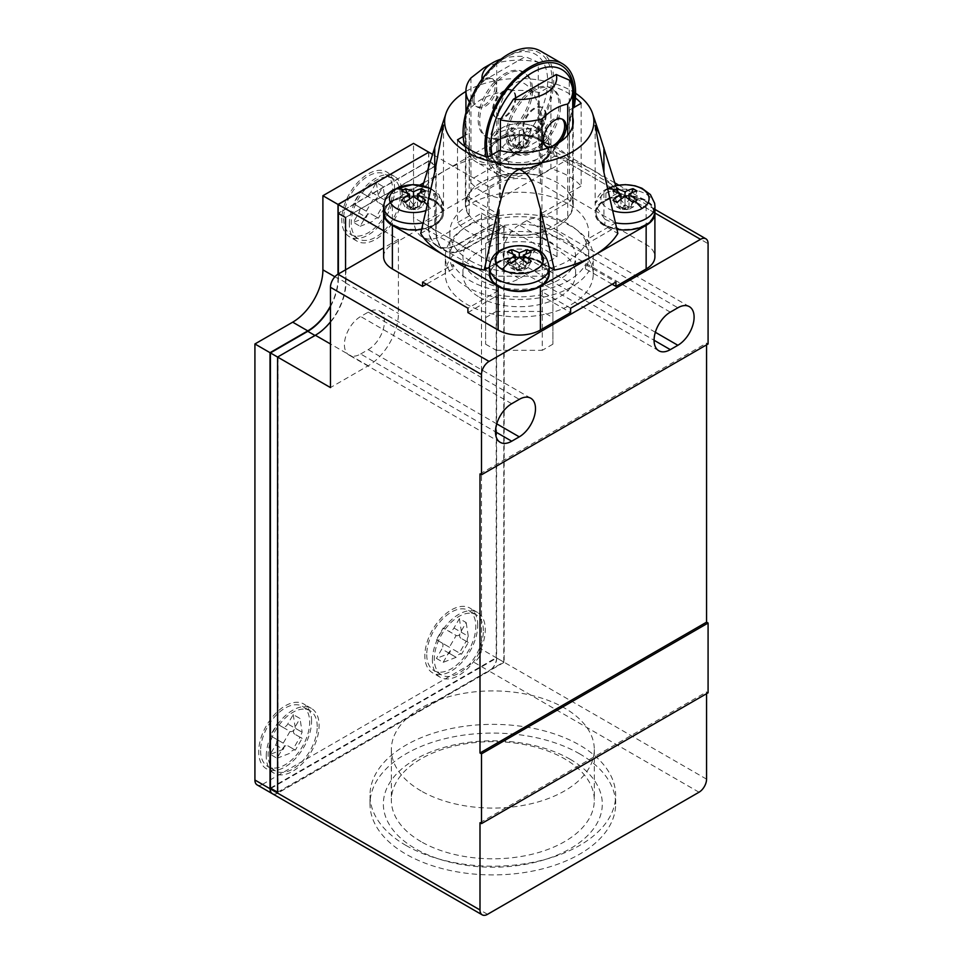 <?xml version="1.0" encoding="UTF-8"?>
<svg xmlns="http://www.w3.org/2000/svg" width="963" height="963" viewBox="0 0 963 963"><rect width="100%" height="100%" fill="white"/><g stroke="black" fill="none" stroke-linecap="round" stroke-linejoin="round"><path stroke-width="0.72" stroke-dasharray="4.82 3.61" d="M542.265 311.458L496.258 311.458L496.258 237.331L542.265 237.331L542.265 311.458L552.906 317.609L552.906 344.164L552.906 270.037L542.265 276.188L496.258 276.188L485.617 270.037L485.617 243.483L485.617 344.164L485.617 270.037M552.906 317.609L552.906 270.037M470.173 260.684A69.42 40.085 180 0 1 449.841 232.348A69.42 40.085 180 0 1 492.695 195.308A69.42 40.085 180 0 1 568.351 204A69.42 40.085 180 0 1 588.694 232.348A69.42 40.085 180 0 1 545.828 269.375A69.42 40.085 180 0 1 470.173 260.684M540.159 214.171A69.42 40.085 180 0 1 568.351 224.054A69.42 40.085 180 0 1 585.468 240.341L585.468 244.698A69.42 40.085 180 0 1 588.694 256.76A69.42 40.085 180 0 1 585.468 268.821L585.468 264.464A69.42 40.085 180 0 1 540.159 290.621L540.159 294.991A69.42 40.085 180 0 1 498.365 294.991L498.365 290.621A69.42 40.085 180 0 1 470.173 280.739A69.42 40.085 180 0 1 453.055 264.464L453.055 268.821A69.42 40.085 180 0 1 449.841 256.76A69.42 40.085 180 0 1 453.055 244.698L453.055 240.341A69.42 40.085 180 0 1 498.365 214.171L498.365 218.541A69.42 40.085 180 0 1 540.159 218.541L540.159 214.171L570.626 196.584L570.626 200.942L543.746 216.458A73.97 42.709 180 0 1 571.565 226.558A73.97 42.709 180 0 1 589.055 242.628L615.935 227.112L615.935 222.754L570.626 196.584M498.365 290.621L467.91 308.208M422.588 282.051L453.055 264.464M453.055 268.821L426.368 284.229M467.91 312.578L494.777 297.049A73.97 42.709 180 0 1 466.959 286.95A73.97 42.709 180 0 1 449.468 270.892A73.97 42.709 180 0 1 445.303 256.76A73.97 42.709 180 0 1 449.468 242.628L453.055 244.698M422.588 222.754L422.588 227.112L449.468 242.628A73.97 42.709 180 0 1 494.777 216.458L467.91 200.942L467.91 196.584L422.588 222.754L453.055 240.341M467.91 196.584L498.365 214.171M498.365 218.541L494.777 216.47A73.97 42.709 180 0 1 543.746 216.47L540.159 218.541M615.935 222.754L585.468 240.341M585.468 244.698L589.055 242.628A73.97 42.709 180 0 1 593.232 256.76A73.97 42.709 180 0 1 589.055 270.892L585.468 268.821M585.468 264.464L615.935 282.051M612.167 284.229L589.055 270.892A73.97 42.709 180 0 1 543.746 297.049L570.626 312.578M570.626 308.208L540.159 290.621M540.159 294.991L543.746 297.061A73.97 42.709 180 0 1 494.777 297.061L498.365 294.991M467.91 200.942L498.112 183.5A29.901 17.262 180 0 1 540.412 183.5L570.626 200.942M615.935 227.112L646.149 244.554A29.901 17.262 180 0 1 654.9 256.76M383.623 256.76A29.901 17.262 180 0 1 392.374 244.554L422.588 227.112M428.788 152.19L428.788 160.917L436.179 165.191L436.179 230.602A42.721 24.665 120 0 0 445.038 250.163A42.721 24.665 120 0 0 466.393 248.045L504.155 226.245L557.023 256.76L519.262 278.56A42.721 24.665 -60 0 1 497.895 280.678A42.721 24.665 -60 0 1 489.048 261.117L489.048 186.991L549.476 152.106L654.936 213.004M489.048 186.991L432.543 154.369M383.623 230.771L398.417 239.318L383.623 247.864M571.565 244A73.97 42.709 0 0 0 490.961 234.743A73.97 42.709 0 0 0 445.303 274.202A73.97 42.709 0 0 0 466.959 304.392A73.97 42.709 0 0 0 547.574 313.649A73.97 42.709 0 0 0 593.232 274.202A73.97 42.709 0 0 0 571.565 244M542.265 237.331L552.906 243.483M485.617 243.483L496.258 237.331M485.617 317.609L496.258 311.458M485.617 344.164L496.258 350.315L496.258 276.188M552.906 344.164L542.265 350.315L542.265 276.188M559.106 233.756A56.348 32.525 180 0 1 575.609 256.76A56.348 32.525 180 0 1 540.821 286.805A56.348 32.525 180 0 1 479.418 279.764A56.348 32.525 180 0 1 462.926 256.76A56.348 32.525 180 0 1 497.702 226.702A56.348 32.525 180 0 1 559.106 233.756M496.258 350.315L542.265 350.315M479.418 297.206A56.348 32.525 0 0 0 540.821 304.248A56.348 32.525 0 0 0 575.609 274.202A56.348 32.525 0 0 0 559.106 251.199A56.348 32.525 0 0 0 497.702 244.145A56.348 32.525 0 0 0 462.926 274.202A56.348 32.525 0 0 0 479.418 297.206M423.696 182.862L498.112 139.9A29.901 17.262 180 0 1 540.412 139.9L614.851 182.874M383.647 213.798A29.901 17.262 180 0 1 383.623 213.16A29.901 17.262 180 0 1 392.374 200.942L419.856 185.089M618.667 185.089L646.149 200.942A29.901 17.262 180 0 1 654.9 213.16A29.901 17.262 180 0 1 654.888 213.798M486.207 156.776A64.088 37.003 120 0 0 498.232 174.652A64.088 37.003 120 0 0 530.276 171.474A64.088 37.003 120 0 0 574.056 107.399M540.424 51.003A64.088 37.003 -60 0 1 550.246 102.355A64.088 37.003 -60 0 1 508.38 158.835A64.088 37.003 -60 0 1 476.336 162.001A64.088 37.003 -60 0 1 464.924 146.448M508.38 157.089A61.945 35.763 -60 0 1 464.575 131.799A61.945 35.763 -60 0 1 508.38 55.926L508.38 55.926A61.945 35.763 -60 0 1 552.184 81.217A61.945 35.763 -60 0 1 508.38 157.089M488.072 157.041A61.945 35.763 120 0 0 530.276 169.729L530.276 169.729A61.945 35.763 120 0 0 574.08 93.856M506.117 57.226L508.38 55.926L506.117 57.226A58.743 33.922 -60 0 1 547.646 81.217A58.743 33.922 -60 0 1 506.117 153.165A58.743 33.922 -60 0 1 464.575 129.174A58.743 33.922 -60 0 1 506.117 57.226M492.093 154.718A58.743 33.922 120 0 0 532.551 168.429L530.276 169.729L532.551 168.429A58.743 33.922 120 0 0 572.997 108M506.117 135.723A37.388 21.583 -60 0 1 487.422 137.577A37.388 21.583 -60 0 1 481.693 107.615A37.388 21.583 -60 0 1 506.117 74.669A37.388 21.583 -60 0 1 524.799 72.827A37.388 21.583 -60 0 1 530.529 102.776A37.388 21.583 -60 0 1 506.117 135.723M532.551 89.932A37.388 21.583 120 0 0 508.127 122.879A37.388 21.583 120 0 0 513.857 152.828A37.388 21.583 120 0 0 532.551 150.986A37.388 21.583 120 0 0 556.963 118.04A37.388 21.583 120 0 0 551.233 88.078A37.388 21.583 120 0 0 532.551 89.932M623.013 207.334L624.999 204.866L621.027 207.153L624.999 208.477L626.985 207.334L624.999 204.866L624.999 208.477L628.971 207.153L624.999 204.866L629.585 199.16L631.656 192.829M521.284 268.4L519.298 269.544L521.284 270.687L523.27 268.22L519.298 269.544L519.298 270.519L523.27 268.22L519.298 265.932L521.284 268.4L527.844 267.81L531.287 261.274M415.51 209.669L413.524 208.514L411.538 209.669L413.524 209.489L413.524 208.514L409.552 207.189L413.524 209.489L417.497 207.189L415.51 209.669L408.95 209.079L405.495 202.531M504.6 134.844A37.388 21.583 -60 0 1 485.906 136.698A37.388 21.583 -60 0 1 480.176 106.749A37.388 21.583 -60 0 1 504.6 73.802A37.388 21.583 -60 0 1 523.294 71.948A37.388 21.583 -60 0 1 529.024 101.909A37.388 21.583 -60 0 1 504.6 134.844M534.056 90.811A37.388 21.583 120 0 0 509.632 123.746A37.388 21.583 120 0 0 515.361 153.707A37.388 21.583 120 0 0 534.056 151.853A37.388 21.583 120 0 0 558.48 118.906A37.388 21.583 120 0 0 552.75 88.957A37.388 21.583 120 0 0 534.056 90.811M517.239 148.603L515.265 146.135L519.226 148.422L517.239 148.603L519.226 147.459L510.679 145.726L514.675 148.037L511.233 141.489L507.236 139.178L515.265 133.038L515.265 146.135L510.679 140.429L507.236 129.909L511.233 127.598A53.422 30.84 60 0 1 519.262 130.727L527.255 127.61L529.289 128.693L531.263 129.921L523.27 133.038A53.422 30.84 60 0 1 531.263 139.154L527.255 141.465L523.812 148.013L519.262 148.422L519.226 147.459L517.239 146.304L515.265 146.135L519.226 143.836L517.239 146.304M626.985 207.334L628.971 207.153M521.284 270.687L519.298 270.519M411.538 209.669L409.552 207.189M425.526 190.963L422.083 201.496L417.533 207.153L413.524 208.514L413.524 204.842L411.514 207.358L413.524 208.514L415.547 207.358L422.107 206.768L425.562 200.232M515.927 97.781A16.022 9.245 -60 0 1 508.933 113.911A16.022 9.245 -60 0 1 496.595 118.196A16.022 9.245 -60 0 1 493.273 110.865A16.022 9.245 -60 0 1 500.266 94.747A16.022 9.245 -60 0 1 512.617 90.45A16.022 9.245 -60 0 1 515.927 97.781M545.383 114.79A16.022 9.245 120 0 0 542.061 107.459A16.022 9.245 120 0 0 529.722 111.744A16.022 9.245 120 0 0 522.728 127.874A16.022 9.245 120 0 0 526.051 135.205A16.022 9.245 120 0 0 538.389 130.908A16.022 9.245 120 0 0 545.383 114.79M523.812 148.013L527.82 145.702L519.226 147.459L519.226 143.836M365.543 216.892L366.313 217.337A5.345 3.082 -60 0 0 366.313 211.174L358.754 206.804L366.313 211.174L373.09 199.425L360.126 191.926L353.337 203.674L358.754 206.804A5.345 3.082 -60 0 1 358.754 212.979L353.337 222.369L360.126 226.281L365.543 216.892A5.345 3.082 -60 0 1 370.887 213.81L376.304 216.94L383.081 205.191L385.212 206.419A5.345 3.082 -60 0 1 385.212 200.256L383.081 186.509L376.304 182.585L370.887 191.974A5.345 3.082 -60 0 1 365.543 195.056L373.09 199.425A5.345 3.082 -60 0 0 378.435 196.344L385.212 200.256L377.665 195.898L383.081 186.509M383.081 205.191L377.665 202.061L385.212 206.419L378.435 218.168L370.887 213.81M360.126 226.281L373.09 221.249A5.345 3.082 -60 0 1 378.435 218.168L376.304 216.94M282.46 748.877L283.23 749.322A5.345 3.082 -60 0 0 283.23 743.147L275.683 738.79L283.23 743.147L290.019 731.399L277.043 723.911L270.266 735.66L275.683 738.79A5.345 3.082 -60 0 1 275.683 744.953L270.266 754.342L277.043 758.266L282.46 748.877A5.345 3.082 -60 0 1 287.805 745.783L293.221 748.913L300.011 737.177L302.141 738.404A5.345 3.082 -60 0 1 302.141 732.241L300.011 718.482L293.221 714.57L287.805 723.959A5.345 3.082 -60 0 1 282.46 727.041L290.019 731.399A5.345 3.082 -60 0 0 295.352 728.317L302.141 732.241L294.582 727.872L300.011 718.482M300.011 737.177L294.582 734.047L302.141 738.404L295.352 750.153L287.805 745.783M277.043 758.266L290.019 753.235A5.345 3.082 -60 0 1 295.352 750.153L293.221 748.913M436.42 639.733L449.384 647.22L456.173 635.472L443.197 627.984L436.42 639.733L449.384 647.22A5.345 3.082 -60 0 1 449.384 653.383L436.42 658.415L443.197 662.327L456.173 657.308A5.345 3.082 -60 0 1 461.518 654.214L459.375 652.986L466.164 641.238L460.747 638.108A5.345 3.082 -60 0 1 460.747 631.945L466.164 622.555L459.375 618.643L453.958 628.032A5.345 3.082 -60 0 1 448.626 631.114M459.375 618.643L461.518 632.39A5.345 3.082 -60 0 1 456.173 635.472L443.197 627.984M453.958 628.032L468.295 636.302L466.164 622.555M443.197 662.327L448.626 652.938A5.345 3.082 -60 0 1 453.958 649.856L461.518 654.214L468.295 642.477L460.747 638.108L468.295 642.477A5.345 3.082 -60 0 1 468.295 636.302L460.747 631.945M448.626 652.938L456.173 657.308L441.836 649.026L436.42 658.415M612.998 200.196L616.44 206.744L620.991 207.153L627.021 209.645L633.582 201.472L629.585 199.16M519.298 265.932L519.298 269.544L515.265 268.196L517.275 270.711L519.298 269.544L517.275 268.376L523.848 260.215L525.918 253.871M632.992 202.507L629.549 209.055L622.977 209.645L624.999 208.477L624.999 209.465L627.021 209.645M517.275 270.711L523.848 270.122L527.844 267.81M411.514 207.358L404.942 206.768L408.95 209.079M406.904 192.841L408.974 199.185L415.547 207.358M408.974 199.185L404.978 201.496L409.528 207.153L413.524 204.842L413.524 196.404L413.524 209.489L418.111 209.079L422.107 206.768M422.083 201.496L418.074 199.185L413.524 204.842L417.533 207.153L417.533 199.209M562.043 119.075A16.022 9.245 120 0 0 561.321 118.569A16.022 9.245 120 0 0 548.982 122.867A16.022 9.245 120 0 0 541.988 138.985A16.022 9.245 120 0 0 545.299 146.328A16.022 9.245 120 0 0 546.093 146.701M474.013 99.743A16.022 9.245 -60 0 1 481.006 83.625A16.022 9.245 -60 0 1 493.357 79.327A16.022 9.245 -60 0 1 496.667 86.67A16.022 9.245 -60 0 1 489.673 102.788A16.022 9.245 -60 0 1 477.335 107.086A16.022 9.245 -60 0 1 474.013 99.743M469.402 101.97L482.415 81.373L525.268 56.636L538.293 62.198L538.293 140.694L469.402 180.466L469.402 102.307M482.415 81.373A37.388 21.583 180 0 1 482.006 79.183M501.013 59.128A37.388 21.583 180 0 1 525.268 56.636M515.169 97.347A16.022 9.245 120 0 0 511.859 90.016A16.022 9.245 120 0 0 499.508 94.302A16.022 9.245 120 0 0 492.514 110.432A16.022 9.245 120 0 0 495.837 117.763A16.022 9.245 120 0 0 508.175 113.465A16.022 9.245 120 0 0 515.169 97.347M546.141 115.223A16.022 9.245 -60 0 1 539.148 131.353A16.022 9.245 -60 0 1 526.797 135.639A16.022 9.245 -60 0 1 523.487 128.308A16.022 9.245 -60 0 1 530.481 112.19A16.022 9.245 -60 0 1 542.819 107.892A16.022 9.245 -60 0 1 546.141 115.223M527.255 141.465A53.422 30.84 -120 0 0 519.262 135.35L519.262 148.422L523.27 146.111L521.248 148.615L514.675 148.037M531.263 129.921L527.82 140.442L523.27 146.111L519.226 147.459L521.248 148.615M521.248 146.292L514.675 138.118L510.679 140.429M527.82 140.442L523.812 138.13L519.262 143.8L523.27 146.111L523.27 133.038M376.304 182.585L378.435 196.344L370.887 191.974M365.543 195.056L360.126 191.926M366.313 211.174L353.337 203.674M358.754 212.979L366.313 217.337L353.337 222.369M385.212 206.419L377.665 202.061A5.345 3.082 -60 0 1 377.665 195.898M293.221 714.57L295.352 728.317L287.805 723.959M282.46 727.041L277.043 723.911M283.23 743.147L270.266 735.66M275.683 744.953L283.23 749.322L270.266 754.342M302.141 738.404L294.582 734.047A5.345 3.082 -60 0 1 294.582 727.872M449.384 647.22L441.836 642.863A5.345 3.082 -60 0 1 441.836 649.026M453.958 649.856L459.375 652.986M468.295 642.477L466.164 641.238M616.44 206.744L620.449 209.055L624.999 209.465L624.999 196.404L624.999 204.866L620.413 199.16L616.416 201.472L612.974 190.963M633.582 201.472L637.025 190.963M620.991 199.209L620.991 207.153L624.999 209.465L628.995 207.153L628.995 199.209M507.26 261.25L510.703 267.798L517.275 268.376M510.703 267.798L514.711 270.109L519.262 270.507L515.265 268.196L515.265 260.251M512.641 253.883L514.711 260.227L519.262 265.884L515.265 268.196L510.703 262.538L507.26 252.017M514.711 260.227L510.703 262.538M523.27 260.251L523.27 268.22L527.844 262.526L523.848 260.215M628.995 207.153L633.558 206.744L637 200.196M629.549 209.055L633.558 206.744M618.342 192.829L620.413 199.16M622.977 209.645L616.416 201.472M531.287 252.005L527.844 262.526M523.848 270.122L527.291 263.585M519.262 270.507L519.262 265.884M514.711 270.109L511.269 263.561M421.553 202.531L418.111 209.079M404.942 206.768L401.499 200.232M409.528 207.153L409.528 199.209M404.978 201.496L401.523 190.963M418.074 199.185L420.157 192.841M548.356 147.796A16.022 9.245 120 0 0 559.936 142.043M472.508 98.876A16.022 9.245 -60 0 1 479.502 82.746A16.022 9.245 -60 0 1 491.84 78.46A16.022 9.245 -60 0 1 495.163 85.791A16.022 9.245 -60 0 1 488.169 101.922A16.022 9.245 -60 0 1 475.818 106.207A16.022 9.245 -60 0 1 472.508 98.876M470.943 77.967L470.943 191.336L496.715 176.47L496.715 63.089A53.41 30.828 180 0 1 538.293 62.198M496.715 63.089L483.835 67.916M500.363 150.697L500.363 198.342A53.41 30.828 180 0 1 481.56 191.312A53.41 30.828 180 0 1 469.402 180.466M500.363 198.342L569.253 158.57L569.253 80.073M538.293 140.694A53.41 30.828 180 0 1 557.096 147.712A53.41 30.828 180 0 1 569.253 158.57M527.82 145.702L531.263 139.154M519.262 135.35L511.233 141.489M510.679 145.726L507.236 139.178M515.265 133.038A53.422 30.84 -120 0 0 507.236 129.909M514.675 138.118L511.233 127.598M519.262 143.8L519.262 130.727M523.812 138.13L527.255 127.61M343.671 218.601A34.716 20.042 120 0 0 350.857 234.503A34.716 20.042 120 0 0 377.604 225.198A34.716 20.042 120 0 0 392.76 190.265A34.716 20.042 120 0 0 385.573 174.375A34.716 20.042 120 0 0 358.814 183.668A34.716 20.042 120 0 0 343.671 218.601M260.588 750.586A34.716 20.042 120 0 0 267.774 766.476A34.716 20.042 120 0 0 294.522 757.183A34.716 20.042 120 0 0 309.677 722.25A34.716 20.042 120 0 0 302.49 706.348A34.716 20.042 120 0 0 275.743 715.653A34.716 20.042 120 0 0 260.588 750.586M426.741 654.659A34.716 20.042 120 0 0 433.928 670.549A34.716 20.042 120 0 0 460.687 661.244A34.716 20.042 120 0 0 475.83 626.311A34.716 20.042 120 0 0 468.644 610.422A34.716 20.042 120 0 0 441.897 619.727A34.716 20.042 120 0 0 426.741 654.659M620.449 209.055L617.006 202.507M430.798 188.965A24.063 13.891 180 0 1 430.545 208.465A24.063 13.891 180 0 1 425.863 210.56M567.713 135.314L567.713 217.457L541.94 232.336L541.94 149.819M541.94 232.336A53.41 30.828 180 0 1 481.56 226.197A53.41 30.828 180 0 1 465.923 204.397A53.41 30.828 180 0 1 470.943 191.336M496.715 176.47A53.41 30.828 180 0 1 557.096 182.597A53.41 30.828 180 0 1 572.732 204.397A53.41 30.828 180 0 1 567.713 217.457M536.283 127.766A24.063 13.891 180 0 1 536.283 147.411A24.063 13.891 180 0 1 502.241 147.411A24.063 13.891 180 0 1 502.241 127.766A24.063 13.891 180 0 1 536.283 127.766A53.495 30.888 -60 0 0 529.289 128.693M400.307 194.622A34.716 20.042 120 0 0 393.121 178.733A34.716 20.042 120 0 0 366.373 188.038A34.716 20.042 120 0 0 351.218 222.971A34.716 20.042 120 0 0 358.405 238.86A34.716 20.042 120 0 0 385.152 229.555A34.716 20.042 120 0 0 400.307 194.622M317.236 726.608A34.716 20.042 120 0 0 310.038 710.718A34.716 20.042 120 0 0 283.291 720.011A34.716 20.042 120 0 0 268.135 754.944A34.716 20.042 120 0 0 275.334 770.833A34.716 20.042 120 0 0 302.081 761.54A34.716 20.042 120 0 0 317.236 726.608M483.39 630.681A34.716 20.042 120 0 0 476.204 614.779A34.716 20.042 120 0 0 449.444 624.084A34.716 20.042 120 0 0 434.301 659.017A34.716 20.042 120 0 0 441.487 674.907A34.716 20.042 120 0 0 468.235 665.614A34.716 20.042 120 0 0 483.39 630.681M654.948 212.715A29.949 17.286 0 0 0 637.735 197.078A29.949 17.286 0 0 0 605.883 199.413L605.883 193.118L603.921 192.901L595.315 203.422L595.158 205.263L604.908 219.251L604.908 225.547A29.949 17.286 0 0 0 616.946 229.375M612.709 210.584A24.063 13.891 180 0 1 607.761 188.941M549.211 273.769A29.949 17.286 0 0 0 541.471 262.165L541.471 255.881L540.412 254.533C526.352 247.443 512.268 247.25 498.184 253.943L496.21 256.435L496.21 262.73A29.949 17.286 0 0 0 489.324 273.769M421.625 229.363A29.949 17.286 0 0 0 434.698 224.945A29.949 17.286 0 0 0 443.474 212.715A29.949 17.286 0 0 0 441.499 206.551L441.499 200.256C442.077 199.81 439.826 197.571 434.734 193.527L433.615 193.611L433.615 199.895A29.949 17.286 0 0 0 392.35 200.497A29.949 17.286 0 0 0 383.587 212.715M539.244 92.604L539.244 175.459A53.94 31.141 0 0 0 465.394 204.397A53.94 31.141 0 0 0 469.198 215.893L469.198 133.05A53.94 31.141 180 0 1 465.394 121.543A53.94 31.141 180 0 1 539.244 92.604L550.932 85.863A69.42 40.085 180 0 1 575.405 97.913M463.191 136.517L469.198 133.05M457.509 139.791L457.509 222.646A69.42 40.085 0 0 0 487.723 240.088L487.723 157.234M469.198 215.893L457.509 222.646M581.146 103.306L581.146 186.148A69.42 40.085 0 0 0 550.932 168.706L550.932 85.863M550.932 168.706L539.244 175.459M499.412 150.493L499.412 233.335A53.94 31.141 0 0 0 573.262 204.397A53.94 31.141 0 0 0 569.458 192.901L569.458 110.047A53.94 31.141 180 0 1 572.732 117.173M572.732 108.157L569.458 110.047M569.458 192.901L581.146 186.148M487.723 240.088L499.412 233.335M498.112 156.861L508.584 161.531L508.584 167.827A29.949 17.286 0 0 0 549.211 151.673A29.949 17.286 0 0 0 540.436 139.454A29.949 17.286 0 0 0 507.802 135.699A29.949 17.286 0 0 0 489.324 151.673A29.949 17.286 0 0 0 497.052 163.277L497.052 156.981L498.112 156.861M349.328 224.054A37.388 21.583 -60 0 1 365.651 186.437A37.388 21.583 -60 0 1 394.457 176.422A37.388 21.583 -60 0 1 402.197 193.539A37.388 21.583 -60 0 1 385.874 231.156A37.388 21.583 -60 0 1 357.068 241.171A37.388 21.583 -60 0 1 349.328 224.054M266.257 756.039A37.388 21.583 -60 0 1 282.568 718.422A37.388 21.583 -60 0 1 311.374 708.407A37.388 21.583 -60 0 1 319.114 725.512A37.388 21.583 -60 0 1 302.803 763.141A37.388 21.583 -60 0 1 273.998 773.157A37.388 21.583 -60 0 1 266.257 756.039M432.411 660.112A37.388 21.583 -60 0 1 448.722 622.483A37.388 21.583 -60 0 1 477.54 612.468A37.388 21.583 -60 0 1 485.28 629.585A37.388 21.583 -60 0 1 468.957 667.203A37.388 21.583 -60 0 1 440.151 677.218A37.388 21.583 -60 0 1 432.411 660.112M421.084 790.924A101.464 58.587 180 0 1 391.363 749.491A101.464 58.587 180 0 1 453.994 695.37A101.464 58.587 180 0 1 564.583 708.07A101.464 58.587 180 0 1 594.303 749.491A101.464 58.587 180 0 1 531.66 803.624A101.464 58.587 180 0 1 421.084 790.924M394.649 189.169A37.388 21.583 120 0 0 386.897 172.064A37.388 21.583 120 0 0 358.092 182.079A37.388 21.583 120 0 0 341.781 219.696A37.388 21.583 120 0 0 349.521 236.814A37.388 21.583 120 0 0 378.327 226.799A37.388 21.583 120 0 0 394.649 189.169M311.567 721.155A37.388 21.583 120 0 0 303.827 704.037A37.388 21.583 120 0 0 275.021 714.052A37.388 21.583 120 0 0 258.698 751.682A37.388 21.583 120 0 0 266.438 768.787A37.388 21.583 120 0 0 295.244 758.772A37.388 21.583 120 0 0 311.567 721.155M477.72 625.228A37.388 21.583 120 0 0 469.98 608.11A37.388 21.583 120 0 0 441.174 618.126A37.388 21.583 120 0 0 424.852 655.743A37.388 21.583 120 0 0 432.604 672.86A37.388 21.583 120 0 0 461.409 662.845A37.388 21.583 120 0 0 477.72 625.228M645.415 224.511A28.878 16.672 180 0 1 613.949 228.123A28.878 16.672 180 0 1 596.121 212.715A28.878 16.672 180 0 1 604.583 200.93A28.878 16.672 180 0 1 636.049 197.319A28.878 16.672 180 0 1 653.877 212.715A28.878 16.672 180 0 1 645.415 224.511M604.908 225.547L603.921 224.969A29.901 17.262 180 0 1 595.158 212.763A29.901 17.262 180 0 1 603.921 200.545L605.883 199.413M498.846 285.554A28.878 16.672 180 0 1 490.384 273.769A28.878 16.672 180 0 1 508.211 258.361A28.878 16.672 180 0 1 539.677 261.972A28.878 16.672 180 0 1 548.14 273.769A28.878 16.672 180 0 1 530.312 289.165A28.878 16.672 180 0 1 498.846 285.554M496.21 262.73L498.184 261.599A29.901 17.262 180 0 1 540.472 261.599L541.471 262.165M393.109 200.93A28.878 16.672 180 0 1 424.575 197.319A28.878 16.672 180 0 1 442.402 212.715A28.878 16.672 180 0 1 433.94 224.511A28.878 16.672 180 0 1 402.474 228.123A28.878 16.672 180 0 1 384.646 212.715A28.878 16.672 180 0 1 393.109 200.93M433.615 199.895L434.734 200.545A29.901 17.262 180 0 1 441.499 206.551M465.923 91.461A74.62 43.082 180 0 1 572.034 91.124A74.62 43.082 180 0 1 575.597 93.327M539.677 139.888A28.878 16.672 180 0 1 548.14 151.673A28.878 16.672 180 0 1 530.312 167.081A28.878 16.672 180 0 1 498.846 163.457A28.878 16.672 180 0 1 490.384 151.673A28.878 16.672 180 0 1 508.211 136.277A28.878 16.672 180 0 1 539.677 139.888M508.584 167.827A29.901 17.262 180 0 1 498.184 163.927L497.052 163.277M421.084 841.65A101.464 58.587 180 0 1 391.363 800.229A101.464 58.587 180 0 1 453.994 746.108A101.464 58.587 180 0 1 564.583 758.808A101.464 58.587 180 0 1 594.303 800.229A101.464 58.587 180 0 1 531.66 854.35A101.464 58.587 180 0 1 421.084 841.65M428.631 152.286L428.631 226.245A42.721 24.665 120 0 0 437.479 245.794A42.721 24.665 120 0 0 458.845 243.675L496.607 221.875L496.607 657.934L481.5 649.206A10.677 6.163 -60 0 1 473.952 662.291L489.048 671.006L277.585 793.103A10.677 6.163 -60 0 1 272.324 793.681M496.607 657.934A10.677 6.163 -60 0 1 489.048 671.006M270.94 788.396L496.752 658.018L504.155 662.291L277.585 793.103L262.478 784.376A10.677 6.163 -60 0 1 257.133 784.905M262.478 784.376L473.952 662.291M428.631 226.245L413.524 217.518L413.524 143.391M413.524 217.518A42.721 24.665 120 0 0 422.372 237.079A42.721 24.665 120 0 0 443.738 234.96L458.845 243.675M481.5 649.206L481.5 213.16L443.738 234.96M615.682 185.642L617.885 192.913L603.921 200.99A29.901 17.262 0 0 0 595.158 213.196A29.901 17.262 0 0 0 603.921 225.402L617.861 233.455M604.583 201.363A28.878 16.672 180 0 1 636.049 197.752A28.878 16.672 180 0 1 653.877 213.16A28.878 16.672 180 0 1 645.415 224.945A28.878 16.672 180 0 1 613.949 228.556A28.878 16.672 180 0 1 596.121 213.16A28.878 16.672 180 0 1 604.583 201.363M549.199 267.064L540.472 262.032A29.901 17.262 0 0 0 498.184 262.032L489.324 267.148M554.507 156.259L540.472 110.95C535.825 101.019 534.874 86.441 519.31 81.325C503.745 86.441 502.83 100.946 498.184 110.841L484.112 156.235L498.184 164.36A29.901 17.262 0 0 0 540.472 164.36L554.507 156.259A104.678 60.428 180 0 1 593.28 170.427A104.678 60.428 180 0 1 617.885 192.913M539.677 262.418A28.878 16.672 180 0 1 548.14 274.202A28.878 16.672 180 0 1 530.312 289.61A28.878 16.672 180 0 1 498.846 285.987A28.878 16.672 180 0 1 490.384 274.202A28.878 16.672 180 0 1 508.211 258.794A28.878 16.672 180 0 1 539.677 262.418M420.699 233.503L434.734 225.402A29.901 17.262 0 0 0 443.498 213.196A29.901 17.262 0 0 0 434.734 200.99L420.675 192.865L422.853 185.642M433.94 224.945A28.878 16.672 180 0 1 402.474 228.556A28.878 16.672 180 0 1 384.646 213.16A28.878 16.672 180 0 1 393.109 201.363A28.878 16.672 180 0 1 424.575 197.752A28.878 16.672 180 0 1 442.402 213.16A28.878 16.672 180 0 1 433.94 224.945M420.675 192.865A104.678 60.428 180 0 1 445.243 170.427A104.678 60.428 180 0 1 484.112 156.235M498.846 163.903A28.878 16.672 180 0 1 490.384 152.106A28.878 16.672 180 0 1 508.211 136.71A28.878 16.672 180 0 1 539.677 140.321A28.878 16.672 180 0 1 548.14 152.106A28.878 16.672 180 0 1 530.312 167.514A28.878 16.672 180 0 1 498.846 163.903M570.24 759.313A109.481 63.209 0 0 0 415.414 759.313A109.481 63.209 0 0 0 415.414 848.692A109.481 63.209 0 0 0 570.24 848.692A109.481 63.209 0 0 0 570.24 759.313M330.453 305.993A42.721 24.665 120 0 0 338.001 278.56L338.001 274.202M481.5 213.16L496.607 221.875M579.678 753.86A122.831 70.913 -0 0 0 445.821 738.489A122.831 70.913 -0 0 0 369.997 803.997A122.831 70.913 -0 0 0 405.977 854.145A122.831 70.913 -0 0 0 539.834 869.517A122.831 70.913 -0 0 0 615.658 803.997A122.831 70.913 -0 0 0 579.678 753.86M330.453 306.655A43.263 24.978 120 0 0 338.374 278.343L345.934 282.701A43.263 24.978 -60 0 1 315.346 335.69L277.585 357.056M338.374 273.986L338.374 278.343M277.585 792.224L503.781 662.075L503.781 226.895L466.393 248.478A43.263 24.978 -60 0 1 444.762 250.621A43.263 24.978 -60 0 1 435.806 230.819L428.258 226.461L428.258 161.483L338.374 213.377M428.258 226.461A43.263 24.978 120 0 0 437.214 246.263A43.263 24.978 120 0 0 458.845 244.121L466.393 248.478M270.41 788.083L496.222 657.705L496.222 222.537L458.845 244.121M428.788 160.917L338.157 213.244M360.656 353.999L368.215 349.641A22.968 13.253 120 0 0 383.214 329.406A22.968 13.253 120 0 0 379.699 311.001A22.968 13.253 120 0 0 368.215 312.144L360.656 316.502A22.968 13.253 120 0 0 345.657 336.737A22.968 13.253 120 0 0 349.172 355.142A22.968 13.253 120 0 0 360.656 353.999L495.476 431.833M519.262 262.43L526.809 258.072A22.968 13.253 120 0 0 541.82 237.837A22.968 13.253 120 0 0 538.293 219.432A22.968 13.253 120 0 0 526.809 220.575L519.262 224.933A22.968 13.253 120 0 0 504.263 245.168A22.968 13.253 120 0 0 507.778 263.573A22.968 13.253 120 0 0 519.262 262.43L654.07 340.264M398.417 239.318L398.417 313.444A42.721 24.665 -60 0 1 368.215 365.771L330.453 387.571M272.397 793.717A10.677 6.163 120 0 0 277.729 793.187L489.204 671.103A10.677 6.163 -60 0 0 496.752 658.018M405.977 845.43A122.831 70.913 -0 0 0 539.834 860.802A122.831 70.913 -0 0 0 615.658 795.282A122.831 70.913 -0 0 0 579.678 745.133A122.831 70.913 -0 0 0 445.821 729.761A122.831 70.913 -0 0 0 369.997 795.282A122.831 70.913 -0 0 0 405.977 845.43M330.453 321.859A42.721 24.665 120 0 0 345.548 282.929L345.548 269.845M435.806 230.819L435.806 165.841L345.548 217.518L436.179 165.191M503.781 662.075L496.222 657.705M503.781 226.895L496.222 222.537M435.806 165.841L428.258 161.483M345.934 217.734L345.934 282.701M277.958 357.273L277.958 792.441M479.995 473.916L706.565 343.105L706.565 344.838M708.082 343.972L706.565 343.105M479.995 822.751L706.565 691.94L706.565 693.685M708.082 692.806L706.565 691.94M706.565 779.151L504.155 662.291L504.155 226.245M557.023 256.76L557.023 156.475A10.677 6.163 120 0 0 554.808 151.576A10.677 6.163 120 0 0 549.476 152.106M498.112 139.9L498.112 183.5M392.374 244.554L392.374 200.942M540.412 183.5L540.412 139.9M646.149 244.554L646.149 200.942M427.175 204.794A53.495 30.888 60 0 1 430.545 208.465M502.241 147.411A53.495 30.888 -60 0 1 509.21 140.297M605.883 193.118A29.949 17.286 180 0 1 637.735 190.782A29.949 17.286 180 0 1 654.948 206.431M541.471 255.881A29.949 17.286 180 0 1 549.211 267.473M441.499 200.256A29.949 17.286 180 0 1 443.474 206.431A29.949 17.286 180 0 1 434.698 218.649A29.949 17.286 180 0 1 423.106 222.802M383.587 206.431A29.949 17.286 180 0 1 392.35 194.201A29.949 17.286 180 0 1 433.615 193.611M497.052 156.981A29.949 17.286 180 0 1 489.324 145.377A29.949 17.286 180 0 1 507.802 129.415A29.949 17.286 180 0 1 540.436 133.159A29.949 17.286 180 0 1 549.211 145.377A29.949 17.286 180 0 1 508.584 161.531M604.908 219.251A29.949 17.286 0 0 0 615.477 222.814M489.324 267.473A29.949 17.286 180 0 1 496.21 256.435M498.184 251.716L498.184 253.943M540.472 254.569L540.472 251.8M603.921 192.901L603.921 217.939M434.734 193.527L434.734 225.402M498.184 110.841L498.184 156.897M540.472 110.95L540.472 164.36M334.895 276.766L338.001 278.56M496.739 423.84L368.215 349.641M368.215 312.144L519.262 399.344M511.714 403.714L360.656 316.502M655.346 332.271L526.809 258.072M526.809 220.575L677.868 307.775M670.308 312.144L519.262 224.933M487.543 914.32L277.729 793.187M345.548 282.929L398.417 313.444M368.215 365.771L330.453 343.972M519.262 278.56L466.393 248.045M436.179 230.602L489.048 261.117M699.018 792.224L489.204 671.103M557.023 156.475L708.082 243.675M449.841 232.348L449.841 256.76M588.694 232.348L588.694 256.76M445.303 274.202L445.303 256.76M575.609 274.202L575.609 256.76M462.926 274.202L462.926 256.76M593.232 274.202L593.232 256.76M498.232 174.652L476.336 162.001M464.575 129.174L464.575 131.799M487.422 137.577L485.906 136.698M524.799 72.827L523.294 71.948M515.361 153.707L513.857 152.828M552.75 88.957L551.233 88.078M512.617 90.45L511.859 90.016M496.595 118.196L495.837 117.763M526.797 135.639L526.051 135.205M542.819 107.892L542.061 107.459M562.837 119.448L561.321 118.569M546.815 147.195L545.299 146.328M493.357 79.327L491.84 78.46M477.335 107.086L475.818 106.207M465.923 112.719L465.923 204.397M572.732 125.924L572.732 204.397M393.121 178.733L385.573 174.375M358.405 238.86L350.857 234.503M310.038 710.718L302.49 706.348M275.334 770.833L267.774 766.476M476.204 614.779L468.644 610.422M441.487 674.907L433.928 670.549M607.653 188.447L606.04 189.314C600.647 192.082 597.072 196.789 595.315 203.422M430.918 188.471L438.947 194.598L443.474 206.431L443.474 212.715M489.324 151.673L489.613 142.247C492.081 135.302 494.789 131.209 497.715 129.957L509.246 124.757C519.827 122.433 529.494 123.601 538.221 128.26C543.83 130.414 547.502 136.12 549.211 145.377L549.211 151.673M465.394 204.397L465.394 121.543M573.262 204.397L573.262 121.543M394.457 176.422L386.897 172.064M357.068 241.171L349.521 236.814M311.374 708.407L303.827 704.037M273.998 773.157L266.438 768.787M477.54 612.468L469.98 608.11M440.151 677.218L432.604 672.86M595.158 125.503L595.158 205.263M391.363 749.491L391.363 800.229M594.303 749.491L594.303 800.229M443.498 125.106L443.498 213.196M437.479 245.794L422.372 237.079M615.658 803.997L615.658 795.282M369.997 803.997L369.997 795.282M437.214 246.263L444.762 250.621M497.895 280.678L445.038 250.163M530.745 398.213L379.699 311.001M500.23 442.342L349.172 355.142M689.352 306.643L538.293 219.432M658.836 350.773L507.778 263.573M654.948 209.392L554.808 151.576"/><path stroke-width="1.44" d="M426.368 284.229L422.588 286.408L422.588 282.051L467.91 308.208L467.91 312.578L498.112 330.008L498.112 286.408L392.374 225.366A29.901 17.262 180 0 1 383.647 213.798M498.112 330.008A29.901 17.262 180 0 0 540.412 330.008L570.626 312.578L570.626 308.208L615.935 282.051L615.935 286.408L612.167 284.229M422.588 286.408L392.374 268.966A29.901 17.262 180 0 1 383.623 256.76L383.623 213.581M654.9 213.581L654.9 256.76A29.901 17.262 180 0 1 646.149 268.966L615.935 286.408M432.543 154.369L428.788 152.19L338.157 204.517L383.623 230.771M383.623 247.864L338.001 274.202L338.001 204.433L428.631 152.286M489.048 361.414L700.522 239.318A10.677 6.163 -60 0 1 705.867 238.788A10.677 6.163 -60 0 1 708.082 243.675L708.082 343.972L481.5 474.783L481.5 374.487A10.677 6.163 -60 0 1 489.048 361.414L338.001 274.202A10.677 6.163 -60 0 0 330.453 287.287L330.453 387.571L277.585 357.056L315.346 335.244A42.721 24.665 120 0 0 330.453 321.859M419.856 185.089L423.696 182.862M614.851 182.874L618.667 185.089M654.888 213.798A29.901 17.262 180 0 1 646.149 225.366L540.412 286.408A29.901 17.262 180 0 1 498.112 286.408M574.056 107.399A64.088 37.003 120 0 0 562.32 63.654A64.088 37.003 120 0 0 530.276 66.82A64.088 37.003 120 0 0 486.207 156.776M464.924 146.448A64.088 37.003 -60 0 1 508.38 54.181A64.088 37.003 -60 0 1 540.424 51.003L562.32 63.654M572.997 108A58.743 33.922 120 0 0 574.08 96.481L574.08 93.856A61.945 35.763 120 0 0 530.276 68.566A61.945 35.763 120 0 0 488.072 157.041M574.08 96.481A58.743 33.922 120 0 0 532.551 72.49A58.743 33.922 120 0 0 492.093 154.718M546.093 146.701A16.022 9.245 120 0 0 558.143 141.501A16.022 9.245 120 0 0 564.643 125.912A16.022 9.245 120 0 0 562.043 119.075M482.006 79.183A37.388 21.583 180 0 1 492.9 62.679A37.388 21.583 180 0 1 501.013 59.128M541.94 149.819L541.94 118.955C550.511 110.552 559.106 105.593 567.713 104.076A53.41 30.828 180 0 0 572.732 91.028A53.41 30.828 180 0 0 569.253 80.073L556.241 74.512L513.387 99.249L500.363 119.845L500.363 150.697M556.241 74.512A37.388 21.583 180 0 1 513.387 99.249M631.656 192.829L633.028 188.652L637.025 190.963A53.422 30.84 120 0 0 628.995 194.093L637 200.196L632.992 202.507L624.999 196.404A53.422 30.84 120 0 0 617.006 202.507L612.998 200.196A53.422 30.84 -60 0 1 620.991 194.093L620.991 199.209M620.991 194.093L612.974 190.963L614.948 189.735L616.97 188.652L624.999 191.781A53.422 30.84 -60 0 1 633.028 188.652M624.999 191.781L624.999 196.404M628.995 199.209L628.995 194.093M616.97 188.652L618.342 192.829M525.918 253.871L527.291 249.694L531.287 252.005L523.27 255.135L523.27 260.251M523.27 255.135A53.422 30.84 60 0 1 531.287 261.274L527.291 263.585A53.422 30.84 -120 0 0 519.262 257.446L511.269 263.561L507.26 261.25L515.265 255.135A53.422 30.84 -120 0 0 507.26 252.017L511.269 249.706L512.641 253.883M420.157 192.841L421.529 188.652L425.526 190.963A53.422 30.84 120 0 0 417.533 194.093L425.562 200.232L421.553 202.531L413.524 196.404A53.422 30.84 120 0 0 405.495 202.531L401.499 200.232A53.422 30.84 -60 0 1 409.528 194.093L401.523 190.963L405.531 188.652L406.904 192.841M409.528 199.209L409.528 194.093M413.524 196.404L413.524 191.781A53.422 30.84 -60 0 1 421.529 188.652M405.531 188.652L413.524 191.781M417.533 194.093L417.533 199.209M559.936 142.043A16.022 9.245 120 0 0 566.16 126.779A16.022 9.245 120 0 0 562.837 119.448A16.022 9.245 120 0 0 550.487 123.733A16.022 9.245 120 0 0 543.493 139.864A16.022 9.245 120 0 0 546.815 147.195A16.022 9.245 120 0 0 548.356 147.796M492.9 62.679L483.835 67.916L470.943 77.967A53.41 30.828 180 0 0 465.923 91.028L465.923 112.719M469.402 102.307L469.402 101.97A53.41 30.828 180 0 1 465.923 91.028M541.94 118.955A53.41 30.828 180 0 1 500.363 119.845M607.761 188.941A24.063 13.891 180 0 1 607.978 188.808A24.063 13.891 180 0 1 642.02 188.808A24.063 13.891 180 0 1 642.02 208.465A24.063 13.891 180 0 1 612.709 210.584M515.265 260.251L515.265 255.135M511.269 249.706A53.422 30.84 60 0 1 519.262 252.824L519.262 257.446M519.262 252.824L527.291 249.694M536.283 249.862A24.063 13.891 180 0 1 536.283 269.508A24.063 13.891 180 0 1 502.241 269.508A24.063 13.891 180 0 1 502.241 249.862A24.063 13.891 180 0 1 536.283 249.862A53.495 30.888 -60 0 0 529.313 250.777M425.863 210.56A24.063 13.891 180 0 1 394.541 207.177A24.063 13.891 180 0 1 396.515 188.808A24.063 13.891 180 0 1 430.798 188.965M567.713 104.076L567.713 135.314M572.732 117.173A53.94 31.141 180 0 1 573.262 121.543A53.94 31.141 180 0 1 499.412 150.493L487.723 157.234A69.42 40.085 180 0 1 457.509 139.791L463.191 136.517M575.405 97.913A69.42 40.085 180 0 1 581.146 103.306L572.732 108.157M616.946 229.375A29.949 17.286 0 0 0 646.173 224.945A29.949 17.286 0 0 0 654.948 212.715L654.948 206.431A29.949 17.286 180 0 1 646.173 218.649A29.949 17.286 0 0 1 615.477 222.814M489.324 267.473L489.324 273.769A29.949 17.286 0 0 0 498.088 285.987A29.949 17.286 0 0 0 530.721 289.743A29.949 17.286 0 0 0 549.211 273.769L549.211 267.473A29.949 17.286 180 0 1 530.721 283.447A29.949 17.286 180 0 1 498.088 279.703A29.949 17.286 180 0 1 489.324 267.473C491.022 253.197 500.351 249.453 509.331 246.829C519.888 244.53 529.518 245.697 538.221 250.356C543.83 252.511 547.502 258.204 549.211 267.473M423.106 222.802A29.949 17.286 180 0 1 383.587 206.431L383.587 212.715A29.949 17.286 0 0 0 421.625 229.363M489.324 267.148L484.208 270.097L498.184 208.911C502.83 195.272 503.757 176.024 519.262 169.283C534.922 175.952 535.789 195.32 540.472 209.007L554.411 270.073L549.199 267.064M554.411 270.073A104.678 60.428 180 0 0 593.28 255.893A104.678 60.428 180 0 0 617.861 233.455L603.921 172.377L595.158 125.503L599.516 134.314L615.682 185.642M575.597 93.327A74.62 43.082 180 0 1 592.534 113.417A74.62 43.082 180 0 1 554.255 159.641A74.62 43.082 180 0 1 466.501 152.046A74.62 43.082 180 0 1 445.989 113.417A74.62 43.082 180 0 1 465.923 91.461M272.324 793.681A10.677 6.163 -60 0 1 272.24 793.632L257.133 784.905A10.677 6.163 -60 0 1 254.918 780.018L270.025 788.745L270.025 352.687L307.787 330.887A42.721 24.665 120 0 0 330.453 305.993M272.24 793.632A10.677 6.163 -60 0 1 270.025 788.745M307.787 330.887L292.692 322.172L254.918 343.972L254.918 780.018M292.692 322.172A42.721 24.665 120 0 0 322.894 269.845L334.895 276.766M428.631 152.106L413.524 143.391L322.894 195.718L322.894 269.845M484.208 270.097A104.678 60.428 180 0 1 445.243 255.893A104.678 60.428 180 0 1 420.699 233.503L434.734 171.992L443.498 125.106L439.152 133.881L434.734 147.471L434.734 171.992M422.853 185.642L434.734 147.471M322.894 195.718L338.001 204.433M254.918 343.972L270.025 352.687M314.961 335.473L307.787 331.32L270.41 352.915L270.41 788.083L277.585 792.224M307.787 331.32A43.263 24.978 120 0 0 330.453 306.655M338.157 204.517L338.157 213.244L345.548 217.518L338.374 213.377L338.374 273.986M519.262 436.853L511.714 441.21A22.968 13.253 120 0 1 500.23 442.342A22.968 13.253 120 0 1 496.703 423.949A22.968 13.253 120 0 1 511.714 403.714L519.262 399.344A22.968 13.253 120 0 1 530.745 398.213A22.968 13.253 120 0 1 534.26 416.606A22.968 13.253 120 0 1 519.262 436.853L496.739 423.84M677.868 345.284L670.308 349.641A22.968 13.253 120 0 1 658.836 350.773A22.968 13.253 120 0 1 655.309 332.379A22.968 13.253 120 0 1 670.308 312.144L677.868 307.775A22.968 13.253 120 0 1 689.352 306.643A22.968 13.253 120 0 1 692.866 325.037A22.968 13.253 120 0 1 677.868 345.284L655.346 332.271M270.41 352.915L277.585 357.056L277.585 793.103L270.182 788.829A10.677 6.163 120 0 0 272.397 793.717L482.198 914.85A10.677 6.163 -60 0 1 479.995 909.963L479.995 822.751L481.5 823.618L481.5 753.86L708.082 623.037L708.082 692.806L481.5 823.618M270.182 788.829L270.94 788.396M706.565 693.685L706.565 779.151A10.677 6.163 -60 0 1 699.018 792.224L487.543 914.32A10.677 6.163 -60 0 1 482.198 914.85M345.548 269.845L345.548 217.518M706.565 344.838L706.565 622.17L479.995 752.982L479.995 473.916L481.5 474.783M706.565 622.17L708.082 623.037M481.5 753.86L479.995 752.982M392.374 268.966L392.374 225.366M654.936 213.004L700.522 239.318M646.149 268.966L646.149 225.366M540.412 330.008L540.412 286.408M635.014 201.315A53.495 30.888 60 0 1 642.02 208.465M607.978 188.808A53.495 30.888 60 0 1 614.948 189.735M502.241 269.508A53.495 30.888 -60 0 1 509.246 262.357M396.515 188.808A53.495 30.888 60 0 1 403.509 189.735M423.576 201.339A53.495 30.888 60 0 1 427.175 204.794M498.184 208.911L498.184 251.716M540.472 251.8L540.472 209.007M603.921 172.377L603.921 147.857M495.476 431.833L511.714 441.21M654.07 340.264L670.308 349.641M481.5 374.487L330.453 287.287M277.585 793.103L479.995 909.963M330.453 343.972L315.346 335.244M572.732 91.028L572.732 125.924M654.948 206.431L654.647 203.289L650.422 194.598L641.924 188.242L635.014 185.799L625.336 184.619L615.249 185.739L607.653 188.447M430.918 188.471L412.489 184.631L394.565 189.314C388.956 191.456 385.296 197.162 383.587 206.431M592.534 113.417L599.516 134.314M445.989 113.417L439.152 133.881M705.867 238.788L654.948 209.392"/></g></svg>
